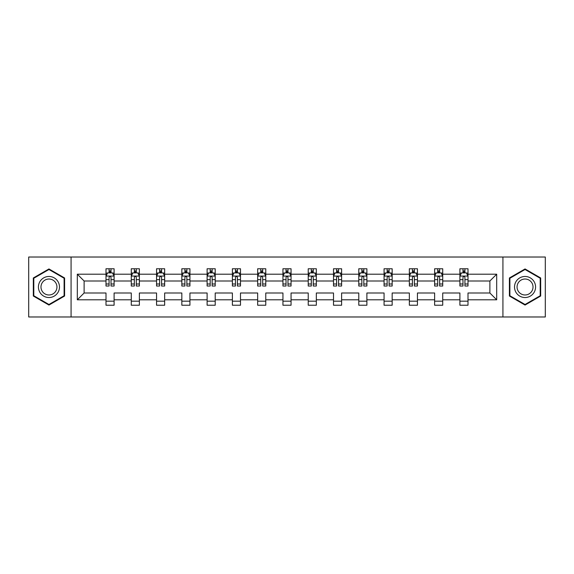 <?xml version="1.0" encoding="UTF-8"?>
<svg xmlns="http://www.w3.org/2000/svg" width="574" height="574" viewBox="0 0 574 574"><rect width="100%" height="100%" fill="white"/><g stroke="black" fill="none" stroke-linecap="round" stroke-linejoin="round"><path stroke-width="0.86" d="M502.924 257.023L28.7 257.023L28.7 316.977L545.3 316.977L545.3 257.023L502.924 257.023L502.924 316.977M468.004 299.8L468.004 292.998L489.88 292.998L496.689 299.8L468.004 299.8L468.004 305.232L459.903 305.232L459.903 299.8L442.726 299.8L442.726 305.232L434.626 305.232L434.626 299.8L417.449 299.8L417.449 305.232L409.341 305.232L409.341 299.8L392.164 299.8L392.164 305.232L384.063 305.232L384.063 299.8L366.886 299.8L366.886 305.232L358.786 305.232L358.786 299.8L341.609 299.8L341.609 305.232L333.508 305.232L333.508 299.8L316.331 299.8L316.331 305.232L308.231 305.232L308.231 299.8L291.054 299.8L291.054 305.232L282.946 305.232L282.946 299.8L265.769 299.8L265.769 305.232L257.669 305.232L257.669 299.8L240.492 299.8L240.492 305.232L232.391 305.232L232.391 299.8L215.214 299.8L215.214 305.232L207.114 305.232L207.114 299.8L189.937 299.8L189.937 305.232L181.836 305.232L181.836 299.8L164.659 299.8L164.659 305.232L156.551 305.232L156.551 299.8L139.374 299.8L139.374 305.232L131.274 305.232L131.274 299.8L114.097 299.8L114.097 305.232L105.996 305.232L105.996 299.8L77.311 299.8L77.311 274.2L105.996 274.2L105.996 268.768L114.097 268.768L114.097 274.2L131.274 274.2L131.274 268.768L139.374 268.768L139.374 274.2L156.551 274.2L156.551 268.768L164.659 268.768L164.659 274.2L181.836 274.2L181.836 268.768L189.937 268.768L189.937 274.2L207.114 274.2L207.114 268.768L215.214 268.768L215.214 274.2L232.391 274.2L232.391 268.768L240.492 268.768L240.492 274.2L257.669 274.2L257.669 268.768L265.769 268.768L265.769 274.2L282.946 274.2L282.946 268.768L291.054 268.768L291.054 274.2L308.231 274.2L308.231 268.768L316.331 268.768L316.331 274.2L333.508 274.2L333.508 268.768L341.609 268.768L341.609 274.2L358.786 274.2L358.786 268.768L366.886 268.768L366.886 274.2L384.063 274.2L384.063 268.768L392.164 268.768L392.164 274.2L409.341 274.2L409.341 268.768L417.449 268.768L417.449 274.2L434.626 274.2L434.626 268.768L442.726 268.768L442.726 274.2L459.903 274.2L459.903 268.768L468.004 268.768L468.004 274.2L496.689 274.2L496.689 299.8M71.076 316.977L71.076 257.023M459.903 274.2L459.903 281.002L442.726 281.002L442.726 274.2M442.726 299.8L442.726 292.998L459.903 292.998L459.903 299.8M434.626 274.2L434.626 281.002L417.449 281.002L417.449 274.2M417.449 299.8L417.449 292.998L434.626 292.998L434.626 299.8M409.341 274.2L409.341 281.002L392.164 281.002L392.164 274.2M392.164 299.8L392.164 292.998L409.341 292.998L409.341 299.8M384.063 274.2L384.063 281.002L366.886 281.002L366.886 274.2M366.886 299.8L366.886 292.998L384.063 292.998L384.063 299.8M358.786 274.2L358.786 281.002L341.609 281.002L341.609 274.2M341.609 299.8L341.609 292.998L358.786 292.998L358.786 299.8M333.508 274.2L333.508 281.002L316.331 281.002L316.331 274.2M316.331 299.8L316.331 292.998L333.508 292.998L333.508 299.8M308.231 274.2L308.231 281.002L291.054 281.002L291.054 274.2M291.054 299.8L291.054 292.998L308.231 292.998L308.231 299.8M282.946 274.2L282.946 281.002L265.769 281.002L265.769 274.2M265.769 299.8L265.769 292.998L282.946 292.998L282.946 299.8M257.669 274.2L257.669 281.002L240.492 281.002L240.492 274.2M240.492 299.8L240.492 292.998L257.669 292.998L257.669 299.8M232.391 274.2L232.391 281.002L215.214 281.002L215.214 274.2M215.214 299.8L215.214 292.998L232.391 292.998L232.391 299.8M207.114 274.2L207.114 281.002L189.937 281.002L189.937 274.2M189.937 299.8L189.937 292.998L207.114 292.998L207.114 299.8M181.836 274.2L181.836 281.002L164.659 281.002L164.659 274.2M164.659 299.8L164.659 292.998L181.836 292.998L181.836 299.8M156.551 274.2L156.551 281.002L139.374 281.002L139.374 274.2M139.374 299.8L139.374 292.998L156.551 292.998L156.551 299.8M131.274 274.2L131.274 281.002L114.097 281.002L114.097 274.2M114.097 299.8L114.097 292.998L131.274 292.998L131.274 299.8M105.996 274.2L105.996 281.002L84.12 281.002L84.12 292.998L105.996 292.998L105.996 299.8M77.311 274.2L84.12 281.002M489.88 292.998L489.88 281.002L468.004 281.002L468.004 274.2M462.981 272.822L464.926 272.822M437.704 272.822L439.648 272.822M412.426 272.822L414.371 272.822M387.141 272.822L389.086 272.822M361.864 272.822L363.808 272.822M336.586 272.822L338.531 272.822M311.309 272.822L313.253 272.822M286.024 272.822L287.976 272.822M260.747 272.822L262.691 272.822M235.469 272.822L237.414 272.822M210.192 272.822L212.136 272.822M184.914 272.822L186.859 272.822M159.629 272.822L161.574 272.822M134.352 272.822L136.296 272.822M109.074 272.822L111.019 272.822M105.996 301.178L114.097 301.178M131.274 301.178L139.374 301.178M156.551 301.178L164.659 301.178M181.836 301.178L189.937 301.178M207.114 301.178L215.214 301.178M232.391 301.178L240.492 301.178M257.669 301.178L265.769 301.178M282.946 301.178L291.054 301.178M308.231 301.178L316.331 301.178M333.508 301.178L341.609 301.178M358.786 301.178L366.886 301.178M384.063 301.178L392.164 301.178M409.341 301.178L417.449 301.178M434.626 301.178L442.726 301.178M459.903 301.178L468.004 301.178M84.12 292.998L77.311 299.8M496.689 274.2L489.88 281.002M64.597 277.974L48.955 268.941L33.321 277.974L33.321 296.026L48.955 305.059L64.597 296.026L64.597 277.974M509.403 277.974L509.403 296.026L525.045 305.059L540.679 296.026L540.679 277.974L525.045 268.941L509.403 277.974M111.019 270.878L109.074 270.878M107.517 273.095L105.996 273.095L105.996 268.768L109.074 268.768L109.074 272.901M105.996 283.994L105.996 286.024L109.074 286.024L109.074 283.994L105.996 283.994L105.996 281.002M114.097 281.002L114.097 286.024L111.019 286.024L111.019 277.357C110.373 276.108 109.72 276.108 109.074 277.357L109.074 283.994M112.576 273.095L114.097 273.095L114.097 268.768L111.019 268.768L111.019 272.901M114.097 276.144L112.475 272.901L107.618 272.901L105.996 276.144M136.296 270.878L134.352 270.878M132.795 273.095L131.274 273.095L131.274 268.768L134.352 268.768L134.352 272.901M131.274 283.994L131.274 286.024L134.352 286.024L134.352 283.994L131.274 283.994L131.274 281.002M139.374 281.002L139.374 286.024L136.296 286.024L136.296 277.357C135.651 276.108 135.005 276.108 134.352 277.357L134.352 283.994M137.853 273.095L139.374 273.095L139.374 268.768L136.296 268.768L136.296 272.901M139.374 276.144L137.753 272.901L132.895 272.901L131.274 276.144M161.574 270.878L159.629 270.878M158.08 273.095L156.551 273.095L156.551 268.768L159.629 268.768L159.629 272.901M156.551 283.994L156.551 286.024L159.629 286.024L159.629 283.994L156.551 283.994L156.551 281.002M164.659 281.002L164.659 286.024L161.574 286.024L161.574 277.357C160.928 276.108 160.282 276.108 159.629 277.357L159.629 283.994M163.131 273.095L164.659 273.095L164.659 268.768L161.574 268.768L161.574 272.901M164.659 276.144L163.038 272.901L158.173 272.901L156.551 276.144M39.836 281.734A10.533 10.533 0 0 0 43.689 296.119A10.533 10.533 0 0 0 58.074 292.266A10.533 10.533 0 0 0 54.221 277.881A10.533 10.533 0 0 0 39.836 281.734M42.053 283.011A7.971 7.971 0 0 0 44.966 293.91A7.971 7.971 0 0 0 55.865 290.989A7.971 7.971 0 0 0 52.944 280.09A7.971 7.971 0 0 0 42.053 283.011M64.109 278.254L64.109 295.746L48.955 304.493L33.801 295.746L33.801 278.254L48.955 269.507L64.109 278.254M515.926 281.734A10.533 10.533 0 0 0 519.779 296.119A10.533 10.533 0 0 0 534.164 292.266A10.533 10.533 0 0 0 530.311 277.881A10.533 10.533 0 0 0 515.926 281.734M518.135 283.011A7.971 7.971 0 0 0 521.056 293.91A7.971 7.971 0 0 0 531.947 290.989A7.971 7.971 0 0 0 529.034 280.09A7.971 7.971 0 0 0 518.135 283.011M540.199 278.254L540.199 295.746L525.045 304.493L509.891 295.746L509.891 278.254L525.045 269.507L540.199 278.254M186.859 270.878L184.914 270.878M183.357 273.095L181.836 273.095L181.836 268.768L184.914 268.768L184.914 272.901M181.836 283.994L181.836 286.024L184.914 286.024L184.914 283.994L181.836 283.994L181.836 281.002M189.937 281.002L189.937 286.024L186.859 286.024L186.859 277.357C186.206 276.108 185.56 276.108 184.914 277.357L184.914 283.994M188.408 273.095L189.937 273.095L189.937 268.768L186.859 268.768L186.859 272.901M189.937 276.144L188.315 272.901L183.45 272.901L181.836 276.144M212.136 270.878L210.192 270.878M208.635 273.095L207.114 273.095L207.114 268.768L210.192 268.768L210.192 272.901M207.114 283.994L207.114 286.024L210.192 286.024L210.192 283.994L207.114 283.994L207.114 281.002M215.214 281.002L215.214 286.024L212.136 286.024L212.136 277.357C211.49 276.108 210.837 276.108 210.192 277.357L210.192 283.994M213.693 273.095L215.214 273.095L215.214 268.768L212.136 268.768L212.136 272.901M215.214 276.144L213.593 272.901L208.735 272.901L207.114 276.144M237.414 270.878L235.469 270.878M233.912 273.095L232.391 273.095L232.391 268.768L235.469 268.768L235.469 272.901M232.391 283.994L232.391 286.024L235.469 286.024L235.469 283.994L232.391 283.994L232.391 281.002M240.492 281.002L240.492 286.024L237.414 286.024L237.414 277.357C236.768 276.108 236.122 276.108 235.469 277.357L235.469 283.994M238.971 273.095L240.492 273.095L240.492 268.768L237.414 268.768L237.414 272.901M240.492 276.144L238.87 272.901L234.013 272.901L232.391 276.144M262.691 270.878L260.747 270.878M259.19 273.095L257.669 273.095L257.669 268.768L260.747 268.768L260.747 272.901M257.669 283.994L257.669 286.024L260.747 286.024L260.747 283.994L257.669 283.994L257.669 281.002M265.769 281.002L265.769 286.024L262.691 286.024L262.691 277.357C262.045 276.108 261.4 276.108 260.747 277.357L260.747 283.994M264.248 273.095L265.769 273.095L265.769 268.768L262.691 268.768L262.691 272.901M265.769 276.144L264.155 272.901L259.29 272.901L257.669 276.144M287.976 270.878L286.024 270.878M284.474 273.095L282.946 273.095L282.946 268.768L286.024 268.768L286.024 272.901M282.946 283.994L282.946 286.024L286.024 286.024L286.024 283.994L282.946 283.994L282.946 281.002M291.054 281.002L291.054 286.024L287.976 286.024L287.976 277.357C287.323 276.108 286.677 276.108 286.024 277.357L286.024 283.994M289.526 273.095L291.054 273.095L291.054 268.768L287.976 268.768L287.976 272.901M291.054 276.144L289.432 272.901L284.568 272.901L282.946 276.144M313.253 270.878L311.309 270.878M309.752 273.095L308.231 273.095L308.231 268.768L311.309 268.768L311.309 272.901M308.231 283.994L308.231 286.024L311.309 286.024L311.309 283.994L308.231 283.994L308.231 281.002M316.331 281.002L316.331 286.024L313.253 286.024L313.253 277.357C312.608 276.108 311.955 276.108 311.309 277.357L311.309 283.994M314.81 273.095L316.331 273.095L316.331 268.768L313.253 268.768L313.253 272.901M316.331 276.144L314.71 272.901L309.845 272.901L308.231 276.144M338.531 270.878L336.586 270.878M335.029 273.095L333.508 273.095L333.508 268.768L336.586 268.768L336.586 272.901M333.508 283.994L333.508 286.024L336.586 286.024L336.586 283.994L333.508 283.994L333.508 281.002M341.609 281.002L341.609 286.024L338.531 286.024L338.531 277.357C337.885 276.108 337.232 276.108 336.586 277.357L336.586 283.994M340.088 273.095L341.609 273.095L341.609 268.768L338.531 268.768L338.531 272.901M341.609 276.144L339.987 272.901L335.13 272.901L333.508 276.144M363.808 270.878L361.864 270.878M360.307 273.095L358.786 273.095L358.786 268.768L361.864 268.768L361.864 272.901M358.786 283.994L358.786 286.024L361.864 286.024L361.864 283.994L358.786 283.994L358.786 281.002M366.886 281.002L366.886 286.024L363.808 286.024L363.808 277.357C363.163 276.108 362.517 276.108 361.864 277.357L361.864 283.994M365.365 273.095L366.886 273.095L366.886 268.768L363.808 268.768L363.808 272.901M366.886 276.144L365.265 272.901L360.407 272.901L358.786 276.144M389.086 270.878L387.141 270.878M385.592 273.095L384.063 273.095L384.063 268.768L387.141 268.768L387.141 272.901M384.063 283.994L384.063 286.024L387.141 286.024L387.141 283.994L384.063 283.994L384.063 281.002M392.164 281.002L392.164 286.024L389.086 286.024L389.086 277.357C388.44 276.108 387.794 276.108 387.141 277.357L387.141 283.994M390.643 273.095L392.164 273.095L392.164 268.768L389.086 268.768L389.086 272.901M392.164 276.144L390.55 272.901L385.685 272.901L384.063 276.144M414.371 270.878L412.426 270.878M410.869 273.095L409.341 273.095L409.341 268.768L412.426 268.768L412.426 272.901M409.341 283.994L409.341 286.024L412.426 286.024L412.426 283.994L409.341 283.994L409.341 281.002M417.449 281.002L417.449 286.024L414.371 286.024L414.371 277.357C413.718 276.108 413.072 276.108 412.426 277.357L412.426 283.994M415.92 273.095L417.449 273.095L417.449 268.768L414.371 268.768L414.371 272.901M417.449 276.144L415.827 272.901L410.962 272.901L409.341 276.144M439.648 270.878L437.704 270.878M436.147 273.095L434.626 273.095L434.626 268.768L437.704 268.768L437.704 272.901M434.626 283.994L434.626 286.024L437.704 286.024L437.704 283.994L434.626 283.994L434.626 281.002M442.726 281.002L442.726 286.024L439.648 286.024L439.648 277.357C439.002 276.108 438.349 276.108 437.704 277.357L437.704 283.994M441.205 273.095L442.726 273.095L442.726 268.768L439.648 268.768L439.648 272.901M442.726 276.144L441.105 272.901L436.247 272.901L434.626 276.144M464.926 270.878L462.981 270.878M461.424 273.095L459.903 273.095L459.903 268.768L462.981 268.768L462.981 272.901M459.903 283.994L459.903 286.024L462.981 286.024L462.981 283.994L459.903 283.994L459.903 281.002M468.004 281.002L468.004 286.024L464.926 286.024L464.926 277.357C464.28 276.108 463.627 276.108 462.981 277.357L462.981 283.994M466.483 273.095L468.004 273.095L468.004 268.768L464.926 268.768L464.926 272.901M468.004 276.144L466.382 272.901L461.525 272.901L459.903 276.144M114.054 276.065L106.039 276.065M114.097 283.994L111.019 283.994M109.074 279.653L105.996 279.653M114.097 279.653L111.019 279.653M111.019 271.911L109.074 271.911M139.339 276.065L131.317 276.065M139.374 283.994L136.296 283.994M134.352 279.653L131.274 279.653M139.374 279.653L136.296 279.653M136.296 271.911L134.352 271.911M164.616 276.065L156.594 276.065M164.659 283.994L161.574 283.994M159.629 279.653L156.551 279.653M164.659 279.653L161.574 279.653M161.574 271.911L159.629 271.911M189.894 276.065L181.872 276.065M189.937 283.994L186.859 283.994M184.914 279.653L181.836 279.653M189.937 279.653L186.859 279.653M186.859 271.911L184.914 271.911M215.171 276.065L207.149 276.065M215.214 283.994L212.136 283.994M210.192 279.653L207.114 279.653M215.214 279.653L212.136 279.653M212.136 271.911L210.192 271.911M240.456 276.065L232.434 276.065M240.492 283.994L237.414 283.994M235.469 279.653L232.391 279.653M240.492 279.653L237.414 279.653M237.414 271.911L235.469 271.911M265.733 276.065L257.712 276.065M265.769 283.994L262.691 283.994M260.747 279.653L257.669 279.653M265.769 279.653L262.691 279.653M262.691 271.911L260.747 271.911M291.011 276.065L282.989 276.065M291.054 283.994L287.976 283.994M286.024 279.653L282.946 279.653M291.054 279.653L287.976 279.653M287.976 271.911L286.024 271.911M316.288 276.065L308.267 276.065M316.331 283.994L313.253 283.994M311.309 279.653L308.231 279.653M316.331 279.653L313.253 279.653M313.253 271.911L311.309 271.911M341.566 276.065L333.544 276.065M341.609 283.994L338.531 283.994M336.586 279.653L333.508 279.653M341.609 279.653L338.531 279.653M338.531 271.911L336.586 271.911M366.851 276.065L358.829 276.065M366.886 283.994L363.808 283.994M361.864 279.653L358.786 279.653M366.886 279.653L363.808 279.653M363.808 271.911L361.864 271.911M392.128 276.065L384.106 276.065M392.164 283.994L389.086 283.994M387.141 279.653L384.063 279.653M392.164 279.653L389.086 279.653M389.086 271.911L387.141 271.911M417.406 276.065L409.384 276.065M417.449 283.994L414.371 283.994M412.426 279.653L409.341 279.653M417.449 279.653L414.371 279.653M414.371 271.911L412.426 271.911M442.683 276.065L434.661 276.065M442.726 283.994L439.648 283.994M437.704 279.653L434.626 279.653M442.726 279.653L439.648 279.653M439.648 271.911L437.704 271.911M467.961 276.065L459.946 276.065M468.004 283.994L464.926 283.994M462.981 279.653L459.903 279.653M468.004 279.653L464.926 279.653M464.926 271.911L462.981 271.911"/></g></svg>
